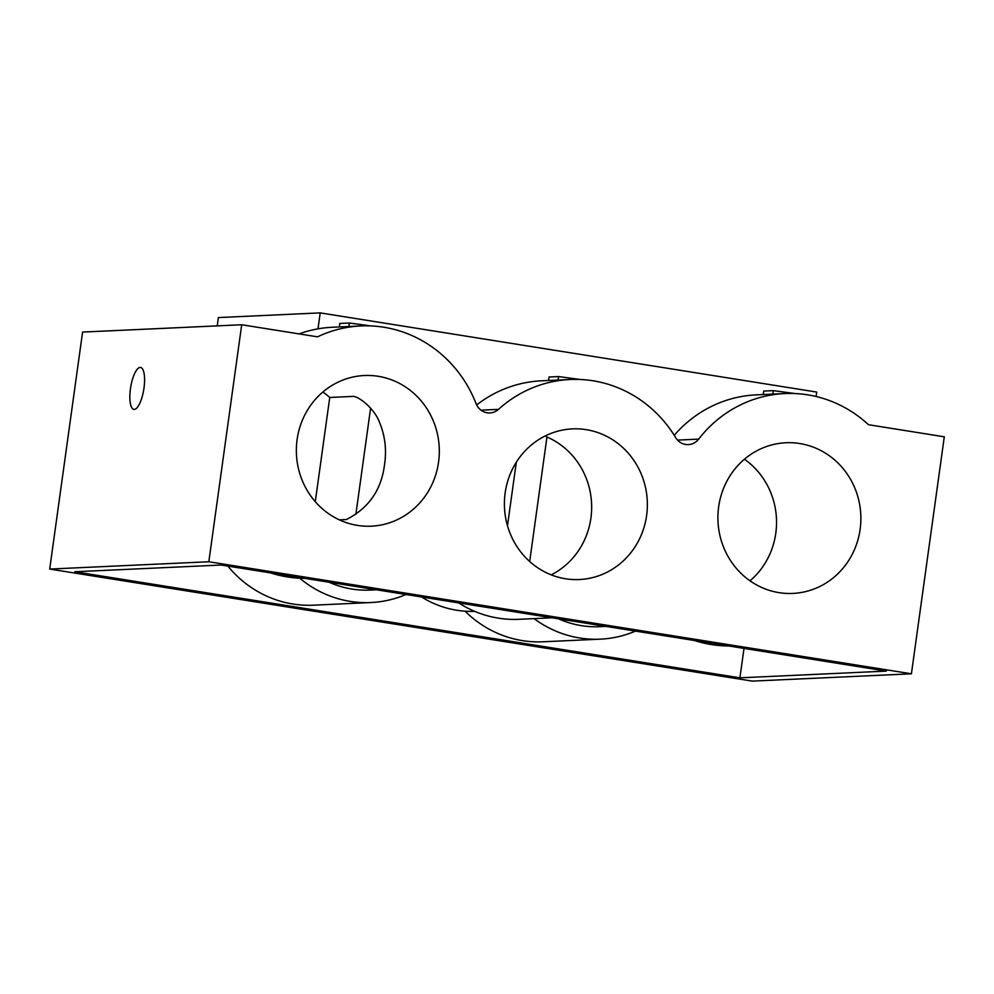 <?xml version="1.0" encoding="UTF-8"?>
<svg xmlns="http://www.w3.org/2000/svg" width="994" height="994" viewBox="0 0 994 994"><rect width="100%" height="100%" fill="white"/><g stroke="black" fill="none" stroke-linecap="round" stroke-linejoin="round"><path stroke-width="1.49" d="M505.151 492.937A75.407 71.469 87.4 0 0 579.34 579.539A75.407 71.469 87.4 0 0 646.609 515.488A75.407 71.469 87.4 0 0 572.407 428.886A75.407 71.469 87.4 0 0 505.151 492.937M551.223 574.855A75.407 71.469 87.4 0 0 590.908 518.06A75.407 71.469 87.4 0 0 546.961 437L545.221 435.944M750.023 580.807A75.407 71.469 87.4 0 0 775.792 533.244A75.407 71.469 87.4 0 0 744.431 459.228M718.662 506.803A75.407 71.469 87.4 0 0 792.864 593.418A75.407 71.469 87.4 0 0 860.121 529.367A75.407 71.469 87.4 0 0 785.931 442.752A75.407 71.469 87.4 0 0 718.662 506.803M322.876 391.996A75.407 71.469 87.4 0 1 329.747 397.476L352.82 396.407C358.076 395.873 373.657 407.801 379.037 421.207C385.001 435.099 386.828 449.561 384.529 464.608C381.447 489.868 368.737 508.17 346.397 519.527L339.339 519.85M297.107 439.572A75.407 71.469 87.4 0 0 371.309 526.174A75.407 71.469 87.4 0 0 438.565 462.123A75.407 71.469 87.4 0 0 364.376 375.521A75.407 71.469 87.4 0 0 297.107 439.572M134.302 409.416A21.222 6.647 -80.9 0 0 143.881 388.791A21.222 6.647 -80.9 0 0 140.564 367.469A21.222 6.647 -80.9 0 0 140.129 367.445A21.222 6.647 -80.9 0 0 130.549 388.058A21.222 6.647 -80.9 0 0 133.879 409.391A21.222 6.647 -80.9 0 0 134.302 409.416M570.134 379.497A124.846 118.336 87.4 0 0 498.491 409.366A14.985 14.202 -92.6 0 1 489.893 412.945A14.985 14.202 -92.6 0 1 476.076 403.626A124.846 118.336 87.4 0 0 360.934 325.945A124.846 118.336 87.4 0 0 317.521 336.842L241.704 324.752L208.827 561.747L911.411 673.795L944.3 436.813L868.483 424.711A124.846 118.336 87.4 0 0 784.825 393.549A124.846 118.336 87.4 0 0 698.67 439.124A14.985 14.202 -92.6 0 1 688.333 444.604A14.985 14.202 -92.6 0 1 675.671 437.621A124.846 118.336 87.4 0 0 570.134 379.497L548.551 380.491L549.036 377.012L558.578 376.564L580.161 379.484M349.379 323.013L348.894 326.504L339.339 326.939L339.824 323.46L349.379 323.013L370.948 325.933M773.27 390.63L772.785 394.109L763.243 394.543L763.727 391.064L773.27 390.63L794.852 393.537M763.243 394.543L756.185 394.866A124.846 118.336 87.4 0 0 674.23 435.297M772.785 394.109L784.825 393.549M339.339 326.939L332.294 327.262A124.846 118.336 87.4 0 0 318.005 328.84A124.846 118.336 87.4 0 0 299.057 333.897M348.894 326.504L360.934 325.945M241.704 324.752L82.589 332.071L49.7 569.065L208.827 561.747M329.076 582.236A99.885 94.666 87.4 0 0 370.24 590.076L376.477 589.79M405.987 594.499A112.372 106.495 -92.6 0 1 370.812 602.55A112.372 106.495 -92.6 0 1 299.741 578.222M217.226 325.883L218.382 317.571L320.217 312.886L816.72 392.071L816.111 396.507M548.551 380.491L541.494 380.814A124.846 118.336 87.4 0 0 476.66 404.956M318.005 328.84L320.217 312.886M911.411 673.795L752.296 681.114L49.7 569.065M221.19 565.027L74.799 571.761L739.921 677.833L886.313 671.099L221.19 565.027M744.009 648.411L739.921 677.833M370.812 602.55L313.52 605.184A112.372 106.495 -92.6 0 1 227.862 566.083M635.489 631.103A112.372 106.495 -92.6 0 1 600.326 639.154L543.035 641.789A112.372 106.495 -92.6 0 1 465.105 611.198M600.326 639.154A112.372 106.495 -92.6 0 1 534.064 618.628M558.591 618.84A99.885 94.666 87.4 0 0 599.755 626.68L605.992 626.394M304.76 578.359A124.846 118.336 -92.6 0 1 270.579 572.904M458.669 602.898A112.372 106.495 87.4 0 0 518.98 619.312L552.055 617.796M694.471 640.509A124.846 118.336 87.4 0 0 728.652 645.963M421.605 596.984A102.382 97.027 87.4 0 0 474.66 611.347M329.747 397.476L315.284 501.684M529.678 561.511L546.961 437M558.094 380.056L558.578 376.564M698.67 439.124L677.535 440.106M498.491 409.366L480.997 410.174M507.487 525.801L516.308 462.222M355.877 514.333L370.6 408.199"/></g></svg>
